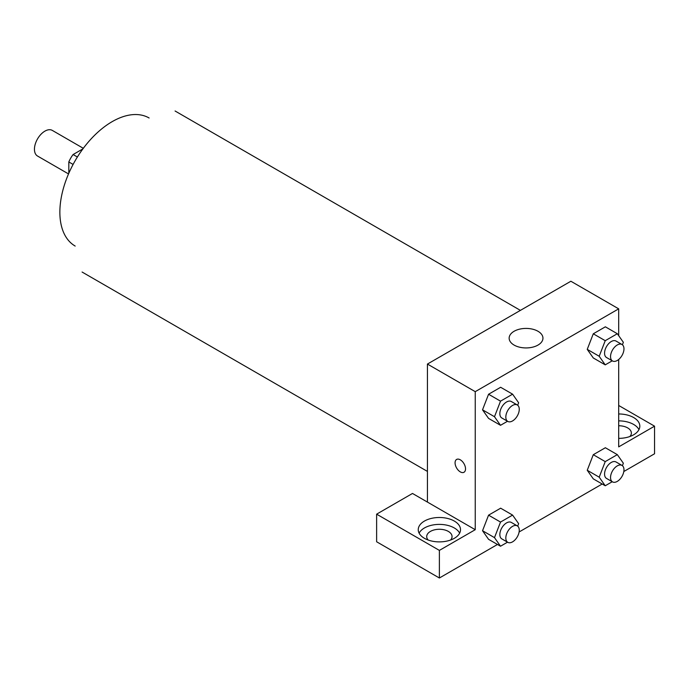 <?xml version="1.0" encoding="UTF-8"?>
<svg xmlns="http://www.w3.org/2000/svg" width="689" height="689" viewBox="0 0 689 689"><rect width="100%" height="100%" fill="white"/><g stroke="black" fill="none" stroke-linecap="round" stroke-linejoin="round"><path stroke-width="1.03" d="M83.317 148.307L52.304 130.402A14.796 8.544 120 0 0 40.909 134.364A14.796 8.544 120 0 0 34.45 149.246A14.796 8.544 120 0 0 37.516 156.024L68.53 173.929M77.383 157.006L73.103 154.534L82.887 148.884M68.814 173.266L68.814 161.967A20.084 11.592 120 0 1 73.103 154.534M73.094 164.43L68.814 161.967M75.179 246.068A73.947 42.692 -60 0 1 75.179 160.683A73.947 42.692 -60 0 1 149.117 117.991M427.43 502.083L412.487 493.462L376.625 514.166L439.384 550.399L475.246 529.695L427.43 502.083L427.43 364.059L570.871 281.241L618.688 308.844L618.688 335.672M376.625 514.166L376.625 541.769L439.384 578.002L497.475 544.465M519.101 531.977L602.195 484.005M623.821 471.517L654.55 453.775L654.55 426.172L618.688 446.877L618.688 359.486M618.688 425.75A12.678 7.321 180 0 1 627.653 427.895A12.678 7.321 180 0 1 631.365 433.071A12.678 7.321 180 0 1 629.867 436.525M638.961 429.617A21.135 12.204 0 0 0 618.688 420.867M618.688 413.968A21.135 12.204 180 0 1 639.823 426.172A21.135 12.204 180 0 1 618.688 438.368M428.205 540.047A12.678 7.321 180 0 1 426.706 536.593A12.678 7.321 180 0 1 439.384 529.273A12.678 7.321 180 0 1 452.062 536.593A12.678 7.321 180 0 1 450.563 540.047M459.649 533.14A21.135 12.204 0 0 0 424.441 527.963A21.135 12.204 0 0 0 419.11 533.14M424.441 521.065A21.135 12.204 180 0 1 447.471 518.421A21.135 12.204 180 0 1 460.51 529.695A21.135 12.204 180 0 1 439.384 541.89A21.135 12.204 180 0 1 418.249 529.695A21.135 12.204 180 0 1 424.441 521.065M439.384 550.399L439.384 578.002M618.688 405.468L654.55 426.172M605.235 461.613L593.281 454.706L605.364 447.738L593.281 454.706L587.243 470.268L593.281 478.864L587.243 470.268L599.197 477.176L605.235 461.613L617.318 454.637L623.356 463.232L622.4 465.695M612.237 360.812L605.235 364.851L593.281 357.953L587.235 349.375L593.281 333.795L605.364 326.819L593.281 333.795L605.235 340.693L617.318 333.726L623.356 342.312L622.4 344.776M507.517 421.263L500.524 425.302L488.57 418.404L482.515 409.834L488.57 394.246L500.645 387.278L488.57 394.246L500.524 401.153L512.599 394.177L518.636 402.772L517.68 405.235M500.524 522.064L488.57 515.165L500.645 508.189L488.57 515.165L482.533 530.728L488.57 539.323L482.533 530.728L494.487 537.627L500.524 522.064L512.599 515.096L518.636 523.683L517.68 526.146M475.246 529.695L475.246 391.662L618.688 308.844M537.997 331.271A16.906 9.758 180 0 1 542.949 338.178A16.906 9.758 180 0 1 526.051 347.936A16.906 9.758 180 0 1 509.145 338.178A16.906 9.758 180 0 1 519.575 329.161A16.906 9.758 180 0 1 537.997 331.271M475.246 391.662L427.43 364.059M456.609 459.442A7.398 4.272 -120 0 0 455.472 465.376A7.398 4.272 -120 0 0 460.304 471.887A7.398 4.272 60 0 1 455.472 465.376A7.398 4.272 60 0 1 456.6 459.451A7.398 4.272 60 0 1 463.998 463.714A7.398 4.272 60 0 1 463.998 472.258A7.398 4.272 60 0 1 460.304 471.887A7.398 4.272 -120 0 0 463.998 472.258M500.524 425.302L494.487 416.716L500.524 401.153M517.293 404.968L511.316 401.515A9.5 5.486 120 0 0 503.995 404.064A9.5 5.486 120 0 0 499.844 413.624A9.5 5.486 120 0 0 501.816 417.973L507.793 421.418A9.5 5.486 120 0 0 517.293 415.932A9.5 5.486 120 0 0 517.293 404.968A9.5 5.486 120 0 0 509.972 407.509A9.5 5.486 120 0 0 505.821 417.069A9.5 5.486 120 0 0 507.793 421.418M488.57 418.404L482.533 409.817L494.487 416.716M512.599 394.177L500.645 387.278M605.235 364.851L599.197 356.256L605.235 340.693M622.003 344.509L616.026 341.055A9.5 5.486 120 0 0 608.706 343.604A9.5 5.486 120 0 0 604.563 353.164A9.5 5.486 120 0 0 606.527 357.513L612.504 360.967A9.5 5.486 120 0 0 622.003 355.481A9.5 5.486 120 0 0 622.003 344.509A9.5 5.486 120 0 0 614.683 347.058A9.5 5.486 120 0 0 610.54 356.618A9.5 5.486 120 0 0 612.504 360.967M593.281 357.953L587.243 349.357L599.197 356.256M617.318 333.726L605.364 326.819M507.517 542.183L500.524 546.222L494.487 537.627M517.293 525.879L511.316 522.426A9.5 5.486 120 0 0 503.995 524.975A9.5 5.486 120 0 0 499.844 534.535A9.5 5.486 120 0 0 501.816 538.884L507.793 542.338A9.5 5.486 120 0 0 517.293 536.852A9.5 5.486 120 0 0 517.293 525.879A9.5 5.486 120 0 0 509.972 528.429A9.5 5.486 120 0 0 505.821 537.988A9.5 5.486 120 0 0 507.793 542.338M500.524 546.222L488.57 539.323M512.599 515.096L500.645 508.189M612.237 481.723L605.235 485.762L599.197 477.176M622.003 465.419L616.026 461.974A9.5 5.486 120 0 0 608.706 464.515A9.5 5.486 120 0 0 604.563 474.084A9.5 5.486 120 0 0 606.527 478.424L612.504 481.878A9.5 5.486 120 0 0 622.003 476.392A9.5 5.486 120 0 0 622.003 465.419A9.5 5.486 120 0 0 614.683 467.969A9.5 5.486 120 0 0 610.54 477.529A9.5 5.486 120 0 0 612.504 481.878M605.235 485.762L593.281 478.864M617.318 454.637L605.364 447.738M520.41 310.377L175.075 110.998M427.43 471.414L82.094 272.043"/></g></svg>
